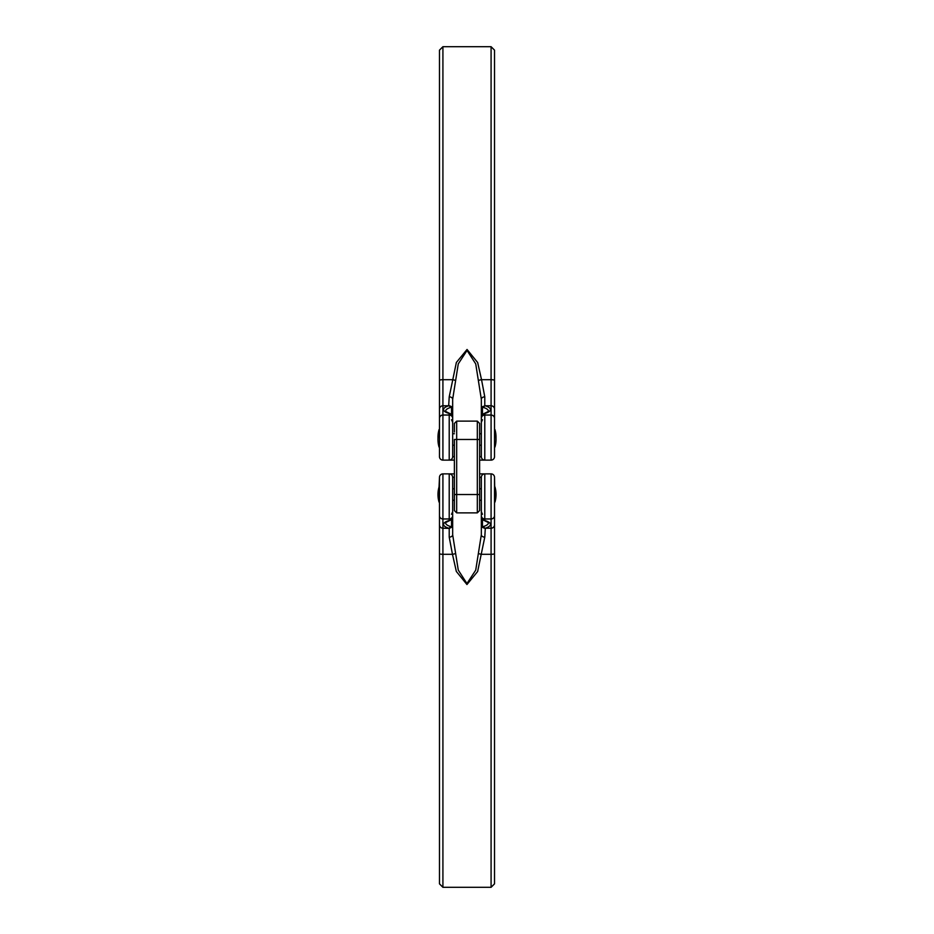 <?xml version="1.0" encoding="UTF-8"?>
<svg xmlns="http://www.w3.org/2000/svg" width="934" height="934" viewBox="0 0 934 934"><rect width="100%" height="100%" fill="white"/><g stroke="black" fill="none" stroke-linecap="round" stroke-linejoin="round"><path stroke-width="1.4" d="M454.391 432.022L454.391 423.417L454.391 432.022M479.609 494.518L477.321 494.518L477.321 421.129L479.609 423.417L479.609 510.583L477.321 512.871L477.321 494.518L456.679 494.518L456.679 512.871L454.391 510.583L454.391 439.482L456.679 439.482L456.679 494.518L454.391 494.518L454.391 510.583M484.781 528.375L482.213 527.243L483.649 526.472A2.288 1.728 72.1 0 0 485.318 528.212L484.781 537.143L477.636 571.526L466.953 584.521L456.341 571.456L452.465 554.306L442.914 554.306L442.914 887.3L439.482 883.856L439.482 477.321A3.444 3.444 0 0 1 442.914 473.877A3.444 3.444 0 0 0 439.482 477.321L439.038 486.953A27.518 27.518 0 0 0 439.038 502.095L439.038 486.953M494.518 515.65A3.444 3.327 0 0 1 491.086 518.965L491.086 473.877A3.444 3.444 0 0 1 494.518 477.321L494.518 883.856L491.086 887.3L491.086 518.965L484.781 518.965L484.781 520.471A23.443 6.071 0 0 1 485.318 528.212L491.086 528.212A3.444 3.327 0 0 0 494.518 524.896M452.663 494.518L452.663 477.321A3.444 3.444 0 0 0 449.219 473.877L442.914 473.877L442.914 554.306A3.444 0.712 0 0 1 439.482 553.582L439.482 515.65A3.444 3.327 0 0 0 442.914 518.965L449.219 518.965L449.219 473.877L454.391 473.877L449.219 473.877A3.444 3.444 0 0 1 452.663 477.321L452.663 534.703L458.267 570.09L466.953 583.563L475.721 570.149L481.337 534.703L481.337 477.321A3.444 3.444 0 0 1 484.781 473.877L479.609 473.877L484.781 473.877L479.609 473.877L484.781 473.877L484.781 518.965A3.444 3.327 0 0 1 481.337 515.65L481.337 496.818M494.962 486.953A27.518 27.518 0 0 1 494.962 502.095L494.518 477.321M494.518 494.518L494.518 496.818M450.351 526.472A2.288 1.728 -72.1 0 1 448.682 528.212A23.443 6.071 0 0 1 449.219 520.471A2.288 1.681 73.2 0 0 449.884 520.46L445.798 522.468A21.307 5.511 180 0 0 450.351 526.472L451.787 527.243L449.219 528.375L442.914 528.212A3.444 3.327 0 0 1 439.482 524.896L439.482 486.953M481.337 494.518L481.337 477.321L479.609 477.321M455.278 553.582A3.444 0.712 -8.5 0 1 452.465 554.306L449.219 537.143A3.444 2.428 0 0 0 452.663 534.703L452.663 501.406M491.086 473.877L484.781 473.877M484.781 537.143A3.444 2.428 180 0 1 481.337 534.703L481.337 515.65M483.649 526.472A21.307 5.511 180 0 0 488.202 522.456L484.116 520.46A2.288 1.681 -73.2 0 0 484.781 520.471L482.458 519.432L481.337 516.852L482.458 519.432M482.213 527.243L481.337 525.41M494.518 553.582A3.444 0.712 0 0 1 491.086 554.306L481.535 554.306A3.444 0.712 -171.5 0 1 478.722 553.582M451.787 527.243L452.663 525.41M452.663 515.65A3.444 3.327 180 0 1 449.219 518.965L449.219 520.471L451.542 519.432L452.663 516.852L451.659 519.316M483.637 520.18A2.288 1.681 -73.2 0 0 484.116 520.46L482.341 519.316M451.542 519.432L449.884 520.46A2.288 1.681 73.2 0 0 450.363 520.18M449.219 405.625L451.787 406.757L450.351 407.528A2.288 1.728 -107.9 0 0 448.682 405.788L449.219 396.857L456.364 362.474L467.047 349.479L477.659 362.544L481.535 379.694L491.086 379.694L491.086 46.7L494.518 50.144L494.518 456.679A3.444 3.444 0 0 1 491.086 460.123L484.244 460.123M478.722 380.418A3.444 0.712 171.5 0 1 481.535 379.694L484.781 396.857A3.444 2.428 180 0 0 481.337 399.297L475.733 363.91L467.047 350.437L458.279 363.851L452.663 399.297L452.663 456.679L452.663 399.297A3.444 2.428 -0 0 0 449.219 396.857M482.213 406.757L485.318 405.788A2.288 1.728 107.9 0 0 483.649 407.528L482.213 406.757L481.337 408.59L481.337 399.297L481.337 445.214L479.609 445.214M479.609 456.679L481.337 456.679L481.337 408.59M494.518 456.679A3.444 3.444 0 0 1 491.086 460.123L491.086 405.788L485.318 405.788A23.443 6.071 180 0 1 484.781 413.529L484.781 460.123A3.444 3.444 0 0 1 481.337 456.679A3.444 3.444 0 0 0 484.781 460.123L479.609 460.123M454.391 460.123L442.914 460.123A3.444 3.444 0 0 1 439.482 456.679L439.482 50.144L442.914 46.7L442.914 379.694L452.465 379.694A3.444 0.712 8.5 0 1 455.278 380.418M494.518 86.839L494.518 429.617M439.482 447.047L439.482 86.839M439.038 447.047A27.518 27.518 0 0 1 439.038 431.905L439.038 429.617A27.518 27.518 0 0 0 438.011 438.326M451.787 406.757L452.663 408.59M450.351 407.528A21.307 5.511 0 0 0 445.798 411.544L449.884 413.54A2.288 1.681 106.8 0 0 449.219 413.529A23.443 6.071 180 0 1 448.682 405.788L442.914 405.788L442.914 460.123A3.444 3.444 0 0 1 439.482 456.679M451.659 414.684L452.663 417.148L451.542 414.568L449.219 413.529L449.219 415.035L442.914 415.035A3.444 3.327 0 0 0 439.482 418.35M454.391 456.679L452.663 456.679A3.444 3.444 0 0 1 449.219 460.123L449.219 415.035A3.444 3.327 180 0 1 452.663 418.35M482.458 414.568L481.337 417.148L482.458 414.568L484.781 413.529A2.288 1.681 -106.8 0 0 484.116 413.54L488.202 411.532A21.307 5.511 0 0 0 483.649 407.528M450.363 413.82A2.288 1.681 106.8 0 0 449.884 413.54L451.542 414.568M482.341 414.684L484.116 413.54A2.288 1.681 -106.8 0 0 483.637 413.82M479.609 439.482L456.679 439.482L456.679 421.129L454.391 423.417M454.391 477.321L452.663 477.321M449.219 537.143L449.219 528.375M451.542 526.858L451.542 519.491M482.458 519.491L482.458 526.858M442.914 473.877A3.444 3.444 0 0 0 439.482 477.321M494.518 409.104A3.444 3.327 0 0 0 491.086 405.788L491.086 379.694A3.444 0.712 0 0 1 494.518 380.418M484.781 396.857L484.781 405.625M494.518 418.35A3.444 3.327 0 0 0 491.086 415.035L484.781 415.035A3.444 3.327 0 0 0 481.337 418.35M439.482 380.418A3.444 0.712 0 0 1 442.914 379.694L442.914 405.788A3.444 3.327 0 0 0 439.482 409.104M451.542 414.509L451.542 407.142M482.458 407.142L482.458 414.509M477.321 421.129L456.679 421.129M477.321 512.871L456.679 512.871M481.337 500.262L479.609 500.262M454.391 500.262L452.663 500.262M491.086 887.3L442.914 887.3M481.337 488.786L479.609 488.786M454.391 488.786L452.663 488.786M482.458 514.272L481.337 511.739M451.542 514.272L452.663 511.739M491.086 46.7L442.914 46.7M495.989 438.326A27.518 27.518 0 0 0 494.962 429.617M494.962 447.047A27.518 27.518 0 0 0 494.962 431.905L494.518 431.905M454.391 445.214L452.663 445.214M481.337 433.738L479.609 433.738M454.391 433.738L452.663 433.738M451.542 419.728L452.663 422.261M482.458 419.728L481.337 422.261"/></g></svg>
